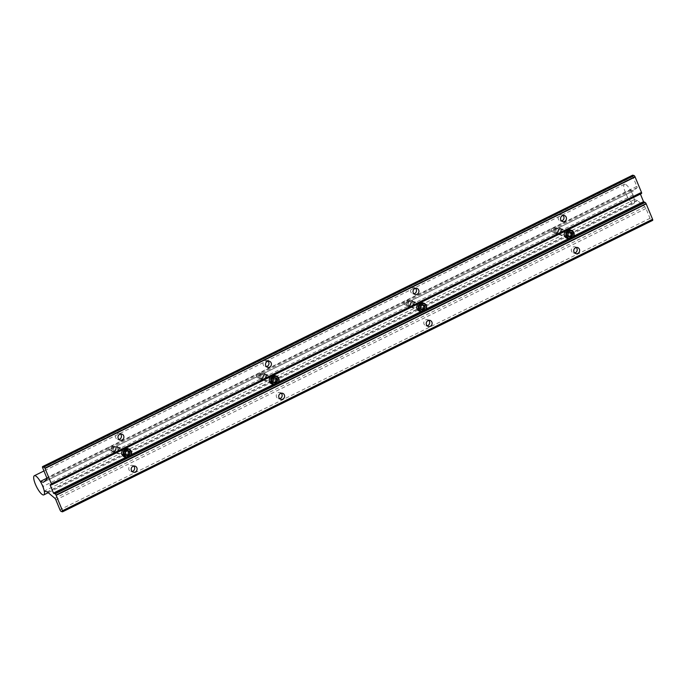 <?xml version="1.0" encoding="UTF-8"?>
<svg xmlns="http://www.w3.org/2000/svg" width="687" height="687" viewBox="0 0 687 687"><rect width="100%" height="100%" fill="white"/><g stroke="black" fill="none" stroke-linecap="round" stroke-linejoin="round"><path stroke-width="0.52" stroke-dasharray="3.44 2.58" d="M124.235 448.877A4.174 3.899 -73.8 0 1 129.388 450.852A4.174 3.899 -73.8 0 1 127.327 456.383A4.174 3.899 -73.8 0 1 122.183 454.408A4.174 3.899 -73.8 0 1 124.235 448.877M124.639 456.924A4.448 4.148 106.2 0 0 130.041 452.261A4.448 4.148 106.2 0 0 127.112 448.388M125.712 448.242A4.448 4.148 106.2 0 0 122.964 449.599M112.625 446.876A2.439 2.276 -73.8 0 1 115.631 448.027A2.439 2.276 -73.8 0 1 114.428 451.265A2.439 2.276 -73.8 0 1 111.423 450.105A2.439 2.276 -73.8 0 1 112.625 446.876M114.626 451.531A2.705 2.525 106.2 0 0 114.377 446.498A2.705 2.525 106.2 0 0 111.079 449.332A2.705 2.525 106.2 0 0 114.626 451.531M124.776 450.191A2.705 2.525 -73.8 0 1 128.323 452.389A2.705 2.525 -73.8 0 1 125.025 455.223A2.705 2.525 -73.8 0 1 124.776 450.191M127.464 450.801L126.777 450.286L124.57 451.385L124.287 453.927L126.597 455.189M126.777 450.286L127.928 450.62M124.57 451.385L125.712 451.72M124.287 453.927L125.429 454.262M126.21 455.378L127.361 455.713M566.792 230.308A4.174 3.899 -73.8 0 1 571.936 232.283A4.174 3.899 -73.8 0 1 569.884 237.814A4.174 3.899 -73.8 0 1 564.731 235.839A4.174 3.899 -73.8 0 1 566.792 230.308M567.187 238.355A4.448 4.148 106.2 0 0 572.597 233.692A4.448 4.148 106.2 0 0 569.669 229.819M568.269 229.673A4.448 4.148 106.2 0 0 565.513 231.038M555.182 228.307A2.439 2.276 -73.8 0 1 558.188 229.458A2.439 2.276 -73.8 0 1 556.985 232.695A2.439 2.276 -73.8 0 1 553.98 231.536A2.439 2.276 -73.8 0 1 555.182 228.307M557.174 232.962A2.705 2.525 106.2 0 0 556.934 227.929A2.705 2.525 106.2 0 0 553.636 230.763A2.705 2.525 106.2 0 0 557.174 232.962M567.333 231.622A2.705 2.525 -73.8 0 1 570.88 233.82A2.705 2.525 -73.8 0 1 567.582 236.663A2.705 2.525 -73.8 0 1 567.333 231.622M570.012 232.232L569.334 231.725L567.119 232.816L566.835 235.358L569.154 236.62M569.334 231.725L570.485 232.051M567.119 232.816L568.269 233.151M566.835 235.358L567.986 235.693M568.767 236.809L569.918 237.144M419.268 303.165A4.174 3.899 -73.8 0 1 424.42 305.14A4.174 3.899 -73.8 0 1 422.368 310.67A4.174 3.899 -73.8 0 1 417.215 308.695A4.174 3.899 -73.8 0 1 419.268 303.165M419.671 311.211A4.448 4.148 106.2 0 0 425.081 306.548A4.448 4.148 106.2 0 0 422.153 302.675M420.753 302.529A4.448 4.148 106.2 0 0 417.997 303.894M407.657 301.164A2.439 2.276 -73.8 0 1 410.671 302.314A2.439 2.276 -73.8 0 1 409.469 305.552A2.439 2.276 -73.8 0 1 406.464 304.393A2.439 2.276 -73.8 0 1 407.657 301.164M409.658 305.818A2.705 2.525 106.2 0 0 409.409 300.786A2.705 2.525 106.2 0 0 406.12 303.62A2.705 2.525 106.2 0 0 409.658 305.818M419.817 304.478A2.705 2.525 -73.8 0 1 423.355 306.677A2.705 2.525 -73.8 0 1 420.066 309.519A2.705 2.525 -73.8 0 1 419.817 304.478M422.496 305.088L421.818 304.581L419.602 305.672L419.319 308.214L421.638 309.476M421.818 304.581L422.969 304.908M419.602 305.672L420.753 306.007M419.319 308.214L420.47 308.549M421.251 309.665L422.402 310M271.751 376.021A4.174 3.899 -73.8 0 1 276.904 377.996A4.174 3.899 -73.8 0 1 274.852 383.526A4.174 3.899 -73.8 0 1 269.699 381.551A4.174 3.899 -73.8 0 1 271.751 376.021M272.155 384.067A4.448 4.148 106.2 0 0 277.565 379.404A4.448 4.148 106.2 0 0 274.637 375.531M273.228 375.385A4.448 4.148 106.2 0 0 270.48 376.751M260.141 374.02A2.439 2.276 -73.8 0 1 263.155 375.171A2.439 2.276 -73.8 0 1 261.953 378.408A2.439 2.276 -73.8 0 1 258.939 377.249A2.439 2.276 -73.8 0 1 260.141 374.02M262.142 378.674A2.705 2.525 106.2 0 0 261.893 373.642A2.705 2.525 106.2 0 0 258.595 376.476A2.705 2.525 106.2 0 0 262.142 378.674M272.301 377.335A2.705 2.525 -73.8 0 1 275.839 379.533A2.705 2.525 -73.8 0 1 272.541 382.367A2.705 2.525 -73.8 0 1 272.301 377.335M274.98 377.944L274.302 377.438L272.086 378.528L271.803 381.07L274.122 382.333M274.302 377.438L275.444 377.764M272.086 378.528L273.228 378.863M271.803 381.07L272.945 381.405M273.735 382.522L274.877 382.857M551.601 230.832A2.405 2.25 106.2 0 0 555.362 231.339A2.405 2.25 106.2 0 0 554.349 227.491A2.405 2.25 106.2 0 0 551.601 230.832M404.085 303.688A2.405 2.25 106.2 0 0 407.846 304.195A2.405 2.25 106.2 0 0 406.833 300.348A2.405 2.25 106.2 0 0 404.085 303.688M256.569 376.536A2.405 2.25 106.2 0 0 260.321 377.051A2.405 2.25 106.2 0 0 259.317 373.204A2.405 2.25 106.2 0 0 256.569 376.536M408.499 304.968A2.405 2.25 106.2 0 0 412.252 305.475A2.405 2.25 106.2 0 0 411.247 301.627A2.405 2.25 106.2 0 0 408.499 304.968M556.015 232.112A2.405 2.25 106.2 0 0 559.776 232.618A2.405 2.25 106.2 0 0 558.763 228.771A2.405 2.25 106.2 0 0 556.015 232.112M260.974 377.824A2.405 2.25 106.2 0 0 264.735 378.331A2.405 2.25 106.2 0 0 263.731 374.484A2.405 2.25 106.2 0 0 260.974 377.824M562.146 229.853L557.956 234.756L555.998 232.884L559.948 227.912L562.146 229.853M561.167 229.57A3.564 3.323 -73.8 0 1 557.097 234.507A3.564 3.323 -73.8 0 1 555.611 228.814A3.564 3.323 -73.8 0 1 561.167 229.57M414.63 302.709L410.44 307.613L408.482 305.741L412.432 300.769L414.63 302.709M413.651 302.426A3.564 3.323 -73.8 0 1 409.581 307.364A3.564 3.323 -73.8 0 1 408.087 301.662A3.564 3.323 -73.8 0 1 413.651 302.426M267.106 375.566L262.923 380.469L260.966 378.597L264.907 373.625L267.106 375.566M266.127 375.274A3.564 3.323 -73.8 0 1 262.065 380.22A3.564 3.323 -73.8 0 1 260.571 374.518A3.564 3.323 -73.8 0 1 266.127 375.274M109.044 449.392A2.405 2.25 106.2 0 0 112.805 449.908A2.405 2.25 106.2 0 0 111.801 446.061A2.405 2.25 106.2 0 0 109.044 449.392M113.458 450.681A2.405 2.25 106.2 0 0 117.219 451.187A2.405 2.25 106.2 0 0 116.206 447.34A2.405 2.25 106.2 0 0 113.458 450.681M119.59 448.422L115.407 453.326L113.441 451.453L117.391 446.481L119.59 448.422M118.611 448.13A3.564 3.323 -73.8 0 1 114.54 453.077A3.564 3.323 -73.8 0 1 113.054 447.374A3.564 3.323 -73.8 0 1 118.611 448.13M625.196 184.262A10.683 2.911 -116.3 0 0 624.423 184.288A10.683 2.911 -116.3 0 0 625.986 193.983A10.683 2.911 -116.3 0 0 633.113 203.481A10.683 2.911 -116.3 0 0 633.886 203.455A10.683 2.911 -116.3 0 0 632.323 193.76A10.683 2.911 -116.3 0 0 625.196 184.262M415.549 288.334A3.152 2.937 106.2 0 0 410.817 292.044A3.152 2.937 106.2 0 0 413.969 293.778M268.033 361.19A3.152 2.937 106.2 0 0 263.293 364.9A3.152 2.937 106.2 0 0 266.444 366.635M563.065 215.478A3.152 2.937 106.2 0 0 558.333 219.187A3.152 2.937 106.2 0 0 561.485 220.922M576.273 247.509A3.152 2.937 106.2 0 0 571.532 251.219A3.152 2.937 106.2 0 0 574.684 252.953M428.748 320.365A3.152 2.937 106.2 0 0 424.016 324.075A3.152 2.937 106.2 0 0 427.168 325.81M281.232 393.222A3.152 2.937 106.2 0 0 276.5 396.931A3.152 2.937 106.2 0 0 279.652 398.666M275.77 378.357A3.152 2.937 -73.8 0 1 272.181 382.728A3.152 2.937 -73.8 0 1 270.858 377.687A3.152 2.937 -73.8 0 1 275.77 378.357M261.558 378.494L263.095 380.083L266.985 375.806L264.847 374.037L261.558 378.494L119.469 448.663L117.331 446.893L114.033 451.35L115.579 452.939L119.469 448.663M423.286 305.5A3.152 2.937 -73.8 0 1 419.697 309.871A3.152 2.937 -73.8 0 1 418.374 304.83A3.152 2.937 -73.8 0 1 423.286 305.5M409.074 305.638L410.611 307.226L414.51 302.95L412.372 301.181L409.074 305.638L266.985 375.806M570.811 232.644A3.152 2.937 -73.8 0 1 567.213 237.015A3.152 2.937 -73.8 0 1 565.899 231.974A3.152 2.937 -73.8 0 1 570.811 232.644M556.59 232.781L558.127 234.37L562.026 230.093L559.888 228.324L556.59 232.781L414.51 302.95M120.508 434.047A3.152 2.937 106.2 0 0 115.777 437.756A3.152 2.937 106.2 0 0 118.928 439.491M133.716 466.078A3.152 2.937 106.2 0 0 128.984 469.788A3.152 2.937 106.2 0 0 132.127 471.522M128.254 451.213A3.152 2.937 -73.8 0 1 124.656 455.584A3.152 2.937 -73.8 0 1 123.342 450.543A3.152 2.937 -73.8 0 1 128.254 451.213M62.44 511.815L652.513 220.398L651.242 220.02A1.709 0.464 63.7 0 1 650.014 218.32L645.969 208.487A1.778 0.481 -116.3 0 0 644.921 206.847L637.519 200.604A1.778 0.481 -116.3 0 0 637.296 200.467L634.376 199.616L633.071 195.005L630.417 190.007L633.337 190.857A1.778 0.481 -116.3 0 0 633.466 190.857A1.778 0.481 -116.3 0 0 633.5 190.831L637.055 187.774A1.778 0.481 -116.3 0 0 636.849 186.375L632.804 176.55A1.709 0.464 63.7 0 1 632.555 175.279M51.353 484.91L641.426 193.485L640.121 193.124L640.404 194.052M652.023 220.252L61.95 511.678M651.86 219.977L61.787 511.403M651.68 219.926L61.607 511.351M651.731 220.166L61.847 511.497M634.376 199.616L44.303 491.042M633.071 195.005L562.026 230.093M114.033 451.35L42.998 486.43M630.417 190.007L46.922 478.186M633.5 190.831L43.427 482.257L633.466 190.857M633.337 190.857L43.573 482.128M637.055 187.774L46.982 479.2M636.849 186.375L46.776 477.8M632.804 176.55L42.731 467.976M640.147 193.116L50.074 484.541L640.121 193.124M640.164 193.459L50.52 484.67M573.877 236.062L568.484 238.733M426.361 308.918L420.959 311.589M278.845 381.774L273.443 384.445M131.32 454.631L125.927 457.302M573.508 236.826L569.257 238.921M425.992 309.682L421.741 311.778M278.475 382.539L274.225 384.634M130.951 455.395L126.709 457.49M651.242 220.02L61.169 511.446M650.014 218.32L59.941 509.737M645.969 208.487L55.896 499.913M644.921 206.847L54.84 498.264M637.519 200.604L47.446 492.021M637.296 200.467L47.223 491.892M126.537 450.028L114.377 446.498M125.025 455.223L112.866 451.694M569.094 231.459L556.934 227.929M567.582 236.663L555.422 233.125M421.578 304.315L409.409 300.786M420.066 309.519L407.898 305.981M274.053 377.172L261.893 373.642M272.541 382.367L260.382 378.838M405.493 304.968L409.899 306.256M553.009 232.112L557.423 233.4M257.969 377.824L262.382 379.112M557.097 234.507L557.956 234.756M409.581 307.364L410.44 307.613M262.065 380.22L262.923 380.469M110.452 450.681L114.866 451.96M114.54 453.077L115.407 453.326M624.423 184.288L43.959 470.964M633.886 203.455L48.236 492.691M116.532 446.232L117.391 446.481M111.801 446.061L116.206 447.34M264.048 373.376L264.907 373.625M411.565 300.52L412.432 300.769M559.089 227.663L559.948 227.912M259.317 373.204L263.731 374.484M554.349 227.491L558.763 228.771M406.833 300.348L411.247 301.627M412.655 293.727L415.103 294.44M265.139 366.583L267.587 367.296M560.171 220.87L562.619 221.583M573.37 252.902L575.826 253.615M425.854 325.758L428.31 326.471M278.338 398.615L280.785 399.319M263.095 380.083L272.181 382.728M410.611 307.226L419.697 309.871M558.127 234.37L567.213 237.015M117.614 439.44L120.07 440.152M130.822 471.471L133.269 472.175M115.579 452.939L124.656 455.584M117.331 446.893L126.417 449.53M132.574 465.417L135.03 466.129M119.375 433.385L121.822 434.098M559.888 228.324L568.973 230.961M412.372 301.181L421.449 303.817M264.847 374.037L273.933 376.674M280.09 392.56L282.546 393.273M427.615 319.704L430.062 320.417M575.131 246.848L577.578 247.56M561.932 214.825L564.379 215.529M266.891 360.529L269.338 361.242M414.407 287.681L416.863 288.385"/><path stroke-width="1.03" d="M128.701 448.843A4.448 4.148 -73.8 0 1 129.104 457.113A4.448 4.148 -73.8 0 1 123.291 453.506A4.448 4.148 -73.8 0 1 128.701 448.843L127.112 448.388A4.448 4.148 106.2 0 0 125.712 448.242M129.096 456.675A3.907 3.641 106.2 0 0 131.011 451.505A3.907 3.641 106.2 0 0 126.202 449.659A3.907 3.641 106.2 0 0 124.278 454.828A3.907 3.641 106.2 0 0 129.096 456.675M128.598 455.472A2.568 2.396 106.2 0 0 127.928 450.62A2.568 2.396 106.2 0 0 125.429 454.262A2.568 2.396 106.2 0 0 128.598 455.472M128.349 455.129L129.577 454.622L129.86 452.072L127.928 450.62L125.712 451.72L125.429 454.262L127.361 455.713L128.349 455.129M122.964 449.599A4.448 4.148 106.2 0 0 124.639 456.924L126.219 457.387M126.597 455.189L128.426 454.287L128.709 451.745L127.464 450.801M128.709 451.745L129.86 452.072M128.426 454.287L129.577 454.622M571.258 230.274A4.448 4.148 -73.8 0 1 571.661 238.544A4.448 4.148 -73.8 0 1 565.848 234.937A4.448 4.148 -73.8 0 1 571.258 230.274L569.669 229.819A4.448 4.148 106.2 0 0 568.269 229.673M571.644 238.114A3.907 3.641 106.2 0 0 573.568 232.936A3.907 3.641 106.2 0 0 568.75 231.09A3.907 3.641 106.2 0 0 566.835 236.268A3.907 3.641 106.2 0 0 571.644 238.114M571.155 236.912A2.568 2.396 106.2 0 0 570.485 232.051A2.568 2.396 106.2 0 0 567.986 235.693A2.568 2.396 106.2 0 0 571.155 236.912M570.906 236.568L572.134 236.053L572.417 233.503L570.485 232.051L568.269 233.151L567.986 235.693L569.918 237.144L570.906 236.568M565.513 231.038A4.448 4.148 106.2 0 0 567.187 238.355L568.776 238.818M569.154 236.62L570.983 235.718L571.266 233.176L570.012 232.232M571.266 233.176L572.417 233.503M570.983 235.718L572.134 236.053M423.733 303.13A4.448 4.148 -73.8 0 1 424.145 311.4A4.448 4.148 -73.8 0 1 418.323 307.793A4.448 4.148 -73.8 0 1 423.733 303.13L422.153 302.675A4.448 4.148 106.2 0 0 420.753 302.529M424.128 310.971A3.907 3.641 106.2 0 0 426.052 305.792A3.907 3.641 106.2 0 0 421.234 303.946A3.907 3.641 106.2 0 0 419.31 309.124A3.907 3.641 106.2 0 0 424.128 310.971M423.63 309.768A2.568 2.396 106.2 0 0 422.969 304.908A2.568 2.396 106.2 0 0 420.47 308.549A2.568 2.396 106.2 0 0 423.63 309.768M423.39 309.425L424.609 308.91L424.892 306.359L422.969 304.908L420.753 306.007L420.47 308.549L422.402 310L423.39 309.425M417.997 303.894A4.448 4.148 106.2 0 0 419.671 311.211L421.251 311.675M421.638 309.476L423.467 308.575L423.75 306.033L422.496 305.088M423.75 306.033L424.892 306.359M423.467 308.575L424.609 308.91M276.217 375.987A4.448 4.148 -73.8 0 1 276.621 384.256A4.448 4.148 -73.8 0 1 270.807 380.65A4.448 4.148 -73.8 0 1 276.217 375.987L274.637 375.531A4.448 4.148 106.2 0 0 273.228 375.385M276.612 383.827A3.907 3.641 106.2 0 0 278.536 378.649A3.907 3.641 106.2 0 0 273.718 376.802A3.907 3.641 106.2 0 0 271.794 381.972A3.907 3.641 106.2 0 0 276.612 383.827M276.114 382.616A2.568 2.396 106.2 0 0 275.444 377.764A2.568 2.396 106.2 0 0 272.945 381.405A2.568 2.396 106.2 0 0 276.114 382.616M275.865 382.273L277.093 381.766L277.376 379.215L275.444 377.764L273.228 378.863L272.945 381.405L274.877 382.857L275.865 382.273M270.48 376.751A4.448 4.148 106.2 0 0 272.155 384.067L273.735 384.531M274.122 382.333L275.951 381.431L276.234 378.889L274.98 377.944M276.234 378.889L277.376 379.215M275.951 381.431L277.093 381.766M35.123 475.687A10.683 2.911 -116.3 0 0 34.35 475.713A10.683 2.911 -116.3 0 0 35.913 485.408A10.683 2.911 -116.3 0 0 43.041 494.906A10.683 2.911 -116.3 0 0 43.813 494.88A10.683 2.911 -116.3 0 0 42.251 485.185A10.683 2.911 -116.3 0 0 35.123 475.687M418.701 290.069A3.152 2.937 -73.8 0 1 415.103 294.44A3.152 2.937 -73.8 0 1 413.789 289.399A3.152 2.937 -73.8 0 1 418.701 290.069M413.969 293.778A3.152 2.937 106.2 0 0 415.549 288.334M271.185 362.925A3.152 2.937 -73.8 0 1 267.587 367.296A3.152 2.937 -73.8 0 1 266.264 362.255A3.152 2.937 -73.8 0 1 271.185 362.925M266.444 366.635A3.152 2.937 106.2 0 0 268.033 361.19M566.217 217.212A3.152 2.937 -73.8 0 1 562.619 221.583A3.152 2.937 -73.8 0 1 561.305 216.551A3.152 2.937 -73.8 0 1 566.217 217.212M561.485 220.922A3.152 2.937 106.2 0 0 563.065 215.478M579.416 249.244A3.152 2.937 -73.8 0 1 575.826 253.615A3.152 2.937 -73.8 0 1 574.504 248.574A3.152 2.937 -73.8 0 1 579.416 249.244M574.684 252.953A3.152 2.937 106.2 0 0 576.273 247.509M431.9 322.1A3.152 2.937 -73.8 0 1 428.31 326.471A3.152 2.937 -73.8 0 1 426.988 321.43A3.152 2.937 -73.8 0 1 431.9 322.1M427.168 325.81A3.152 2.937 106.2 0 0 428.748 320.365M284.384 394.956A3.152 2.937 -73.8 0 1 280.785 399.319A3.152 2.937 -73.8 0 1 279.472 394.286A3.152 2.937 -73.8 0 1 284.384 394.956M279.652 398.666A3.152 2.937 106.2 0 0 281.232 393.222M123.66 435.781A3.152 2.937 -73.8 0 1 120.07 440.152A3.152 2.937 -73.8 0 1 118.748 435.111A3.152 2.937 -73.8 0 1 123.66 435.781M118.928 439.491A3.152 2.937 106.2 0 0 120.508 434.047M136.868 467.813A3.152 2.937 -73.8 0 1 133.269 472.175A3.152 2.937 -73.8 0 1 131.947 467.143A3.152 2.937 -73.8 0 1 136.868 467.813M132.127 471.522A3.152 2.937 106.2 0 0 133.716 466.078M62.577 510.965L56.016 495.052A1.709 0.464 -116.3 0 0 55.046 493.884L53.466 493.086L50.091 484.885L51.353 484.91A1.709 0.464 -116.3 0 0 51.473 484.91A1.709 0.464 -116.3 0 0 51.491 484.06L44.93 468.148A1.709 0.464 -116.3 0 0 43.959 466.98L42.68 466.602A1.709 0.464 -116.3 0 0 42.56 466.61A1.709 0.464 -116.3 0 0 42.731 467.976L46.776 477.8A1.778 0.481 63.7 0 1 46.982 479.2L43.427 482.257A1.778 0.481 63.7 0 1 43.393 482.274A1.778 0.481 63.7 0 1 43.264 482.283L40.344 481.432L42.998 486.43L44.303 491.042L47.223 491.892A1.778 0.481 63.7 0 1 47.446 492.021L54.84 498.264A1.778 0.481 63.7 0 1 55.896 499.913L59.941 509.737A1.709 0.464 -116.3 0 0 61.169 511.446L62.44 511.815A1.709 0.464 -116.3 0 0 62.56 511.815A1.709 0.464 -116.3 0 0 62.577 510.965L652.65 219.539A1.709 0.464 63.7 0 1 652.641 220.39A1.709 0.464 63.7 0 1 652.513 220.398M640.404 194.052L643.539 201.66L645.119 202.459A1.709 0.464 63.7 0 1 646.089 203.627L652.581 219.299L62.508 510.724M646.235 203.893L56.154 495.318M632.555 175.279A1.709 0.464 63.7 0 1 632.633 175.185A1.709 0.464 63.7 0 1 632.761 175.185L634.032 175.554A1.709 0.464 63.7 0 1 635.003 176.722L641.495 192.394L51.413 483.82M635.14 176.988L45.067 468.414M641.495 192.394L641.564 192.635A1.709 0.464 63.7 0 1 641.546 193.485A1.709 0.464 63.7 0 1 641.426 193.485M46.922 478.186L40.344 481.432M632.761 175.185L42.68 466.602M634.032 175.554L43.959 466.98M635.003 176.722L44.93 468.148M641.564 192.635L51.491 484.06M50.52 484.67L50.091 484.885M643.539 201.66L573.877 236.062M568.484 238.733L426.361 308.918M420.959 311.589L278.845 381.774M273.443 384.445L131.32 454.631M125.927 457.302L53.466 493.086M643.848 202.09L573.508 236.826M569.257 238.921L425.992 309.682M421.741 311.778L278.475 382.539M274.225 384.634L130.951 455.395M126.709 457.49L53.775 493.515M645.119 202.459L55.046 493.884M646.089 203.627L56.016 495.052M43.959 470.964L34.35 475.713M48.236 492.691L43.813 494.88M632.633 175.185L42.56 466.61M641.546 193.485L51.473 484.91M652.641 220.39L62.56 511.815"/></g></svg>
